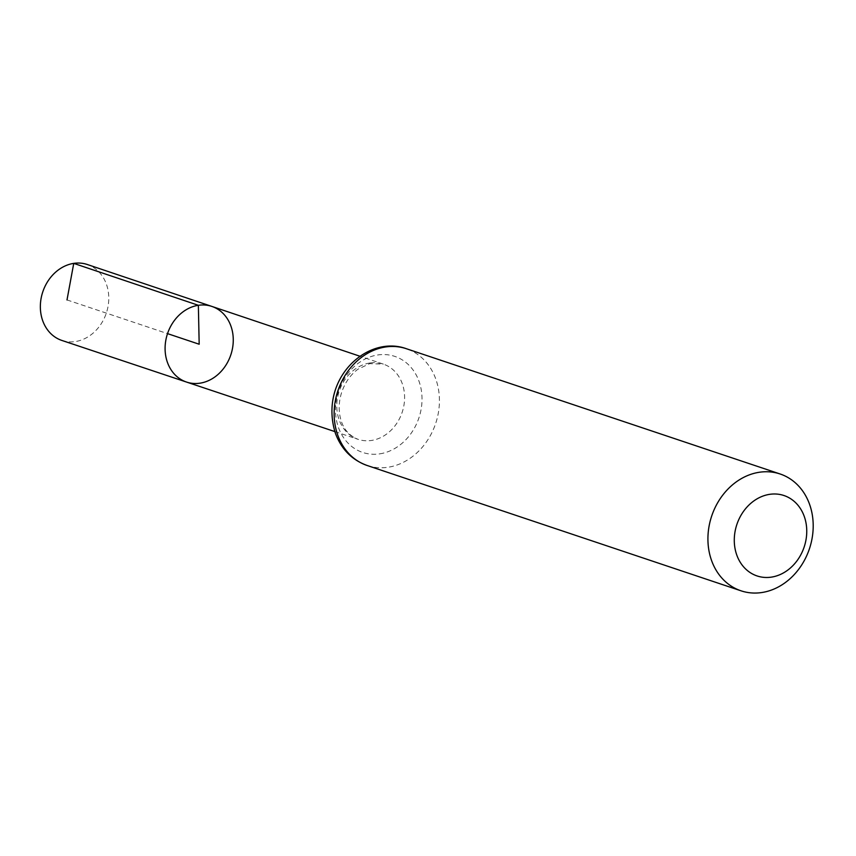 <?xml version="1.0" encoding="UTF-8"?>
<svg xmlns="http://www.w3.org/2000/svg" width="856" height="856" viewBox="0 0 856 856"><rect width="100%" height="100%" fill="white"/><g stroke="black" fill="none" stroke-linecap="round" stroke-linejoin="round"><path stroke-width="0.64" stroke-dasharray="4.28 3.21" d="M211.881 306.427A39.89 33.373 -71.5 0 1 230.82 354.844A39.89 33.373 -71.5 0 1 186.533 382.065M61.867 340.442A40.039 33.502 108.5 0 0 75.382 341.555A40.039 33.502 108.5 0 0 108.231 305.282A40.039 33.502 108.5 0 0 87.323 264.515M67.003 299.932L167.53 333.626M369.888 362.987A39.676 33.202 108.5 0 0 337.317 398.971A39.676 33.202 108.5 0 0 358.118 439.353A39.676 33.202 108.5 0 0 371.504 440.455A39.676 33.202 108.5 0 0 404.064 404.514A39.676 33.202 108.5 0 0 383.338 364.11A39.676 33.202 108.5 0 0 369.888 362.987M379.775 453.851A50.632 42.372 108.5 0 0 415.695 374.04A50.632 42.372 108.5 0 0 340.752 385.361A50.632 42.372 108.5 0 0 379.775 453.851M367.213 465.514A61.6 51.542 108.5 0 0 388.046 467.248A61.6 51.542 108.5 0 0 438.593 411.415A61.6 51.542 108.5 0 0 406.354 348.713M334.814 431.574L358.118 439.353C349.248 435.758 343.491 429.198 340.849 419.686C338.398 411.201 338.644 402.16 341.598 392.54C345.043 382.461 350.521 374.671 358.033 369.161L369.696 363.65L383.338 364.11L360.055 356.278"/><path stroke-width="1.28" d="M198.357 305.292A39.89 33.373 -71.5 0 1 211.881 306.427A39.89 33.373 108.5 0 0 167.53 333.626A39.89 33.373 108.5 0 0 186.533 382.065A39.89 33.373 -71.5 0 1 165.625 341.469A39.89 33.373 -71.5 0 1 198.357 305.292M769.662 494.34A42.393 35.481 -71.5 0 1 802.329 551.692A42.393 35.481 -71.5 0 1 739.584 561.172A42.393 35.481 -71.5 0 1 769.662 494.34M759.304 472.266A61.6 51.542 -71.5 0 1 780.137 473.989A61.6 51.542 -71.5 0 1 809.434 548.771A61.6 51.542 -71.5 0 1 740.986 590.801A61.6 51.542 -71.5 0 1 708.757 528.088A61.6 51.542 -71.5 0 1 759.304 472.266M199.994 383.178A39.89 33.373 108.5 0 0 232.725 347.033A39.89 33.373 108.5 0 0 211.881 306.427L87.323 264.515A40.039 33.502 108.5 0 0 42.8 291.821A40.039 33.502 108.5 0 0 61.867 340.442L186.533 382.065A39.89 33.373 108.5 0 0 199.994 383.178M167.53 333.626L199.181 344.23L198.357 305.292L73.744 263.381L67.003 299.932M406.354 348.713A61.6 51.542 108.5 0 0 385.521 346.98A61.6 51.542 108.5 0 0 334.974 402.812A61.6 51.542 108.5 0 0 367.213 465.514C352.051 460.036 341.469 449.357 335.466 433.478C318.368 379.358 366.978 334.396 406.354 348.713L780.137 473.989M360.055 356.278L211.881 306.427M334.814 431.574L186.533 382.065M740.986 590.801L367.213 465.514"/></g></svg>
